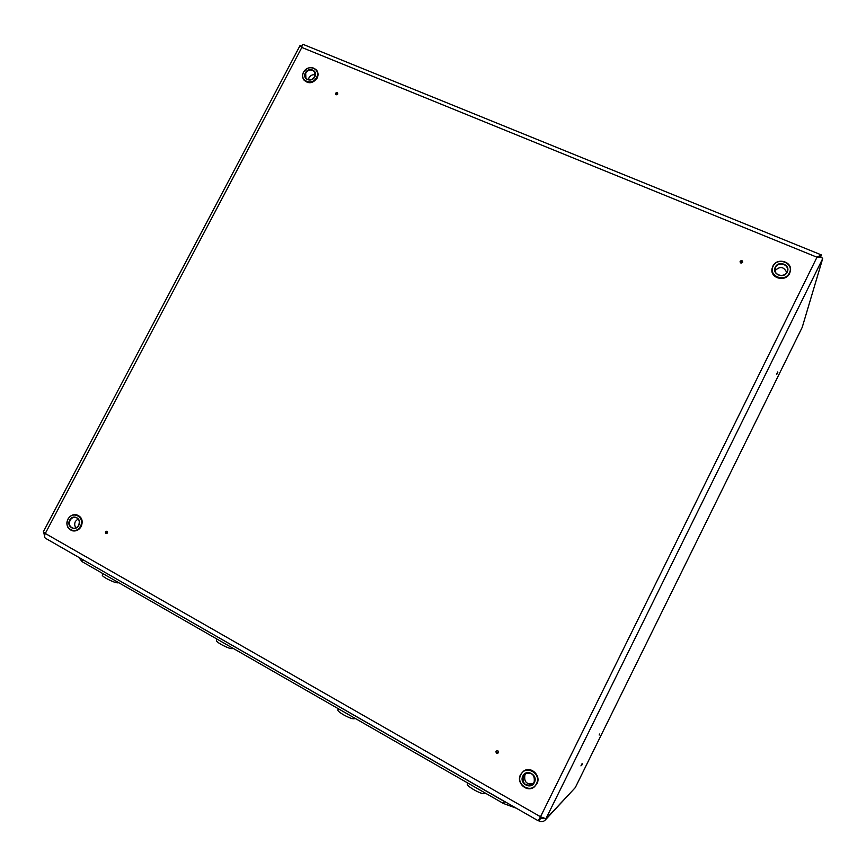 <?xml version="1.0" encoding="UTF-8"?>
<svg xmlns="http://www.w3.org/2000/svg" width="866" height="866" viewBox="0 0 866 866"><rect width="100%" height="100%" fill="white"/><g stroke="black" fill="none" stroke-linecap="round" stroke-linejoin="round"><path stroke-width="1.3" d="M105.814 532.092L106.756 532.622L105.814 532.092M105.49 531.832C105.392 533.662 106.063 534.041 107.492 532.958C107.59 531.129 106.919 530.75 105.49 531.832M337.004 93.69L336.03 93.29L337.004 93.69M335.597 93.247C335.564 94.924 336.257 95.206 337.686 94.113C337.718 92.435 337.026 92.142 335.597 93.247M599.662 734.022L599.164 735.039M496.575 751.753L497.733 752.402L496.575 751.753M498.47 752.727C498.459 750.638 497.636 750.173 496.002 751.342C496.012 753.431 496.835 753.896 498.47 752.727M581.627 765.49L582.158 764.429L580.945 765.88L582.082 763.65M777.83 372.748L777.343 373.744L777.733 371.99L776.737 374.09M741.989 261.933L740.798 261.445L741.989 261.933M742.649 262.355C742.573 260.46 741.729 260.103 740.105 261.305C740.181 263.199 741.036 263.556 742.649 262.355M538.403 820.513L538.869 820.914C541.25 822.126 543.372 821.834 545.255 820.048L822.678 258.642L802.219 327.316M539.507 818.554L543.664 818.316M575.273 787.616L545.255 820.048M820.622 257.429L821.228 254.864L816.984 257.224L301.833 47.457L300.101 45.476L43.332 531.8L45.292 533.478C44.307 535.859 44.383 537.461 45.508 538.284L538.251 820.784L540.514 816.757L546.1 818.803L575.251 787.67L802.273 327.218M821.141 254.831L303.165 44.404C302.429 44.231 301.985 45.248 301.833 47.457L45.292 533.478L540.514 816.757L816.984 257.224C820.676 257.202 822.581 257.678 822.678 258.642M820.243 257.364L818.457 257.213M538.869 820.914L541.434 817.266M540.59 816.8L540.157 817.493M43.787 532.493L44.805 537.472M786.685 272.411C783.827 266.598 779.952 266.003 775.059 270.647M526.041 773.338L524.937 774.908C523.822 781.803 526.593 784.715 533.24 783.633M315.267 74.801C312.604 74.357 310.504 75.353 308.989 77.799L308.383 79.824M78.102 518.821L75.407 521.408C74.303 523.789 74.508 525.911 76.002 527.795M82.833 559.685L504.207 801.396M82.984 559.88L82.064 561.644L503.438 803.496L504.402 801.548M516.331 808.216L503.438 803.496M82.064 561.644L78.838 557.39M484.549 793.472L484.538 793.516C483.282 794.187 479.796 792.964 474.081 789.846C469.394 787.042 467.12 785.105 467.239 784.001L467.737 783.016M354.584 718.574L354.551 718.65C353.057 719.256 349.366 717.957 343.477 714.775C339.494 712.404 337.61 710.78 337.837 709.904L338.411 708.778M232.857 648.45L232.802 648.558C231.07 649.056 227.173 647.692 221.111 644.434C217.712 642.431 216.154 641.078 216.435 640.364L217.074 639.13M118.599 582.666L118.534 582.786C116.564 583.175 112.461 581.714 106.226 578.401C103.314 576.691 102.015 575.554 102.307 574.992L103.011 573.66M821.271 255.178L820.318 257.105L819.756 256.866M505.17 801.819L511.719 805.575M513.322 806.495L503.828 801.05M789.64 273.18C785.7 282.186 769.993 277.997 772.071 268.557L772.829 266.23C776.856 257.072 792.888 261.64 790.322 271.253L789.64 273.18M773.132 266.263C767.882 275.843 784.888 282.933 789.37 272.974C794.598 263.329 777.571 256.336 773.132 266.263M772.061 268.655L772.028 268.817C769.95 278.246 785.646 282.435 789.586 273.44L790.279 271.415M787.194 272.076C783.914 279.372 771.444 274.186 775.297 267.15C778.545 259.876 791.026 265.007 787.194 272.076M775.568 267.367L775.07 268.882C773.619 275.258 784.228 278.116 786.88 272.043L787.346 270.701C789.023 264.249 778.253 261.218 775.568 267.367M523.432 771.26L520.542 774.626L523.432 771.26C530.62 765.674 541.337 775.665 536.812 783.806L534.495 786.739C527.437 793.202 515.822 783.07 520.542 774.637C515.811 783.059 527.426 793.202 534.495 786.739L536.931 783.708C541.445 775.59 530.771 765.609 523.584 771.151C530.782 765.609 541.445 775.59 536.931 783.708L534.495 786.739M536.476 783.676C541.964 773.533 525.489 764.299 520.78 774.821C515.27 784.888 531.713 794.241 536.476 783.676M522.869 776.001C526.322 768.283 538.403 775.07 534.376 782.496C530.89 790.225 518.831 783.384 522.869 776.001M525.197 773.825L525.077 773.901C532.038 772.028 535.058 774.821 534.138 782.301C535.058 774.821 532.038 772.017 525.077 773.901L523.194 776.12C522.339 783.795 525.446 786.534 532.514 784.325L534.127 782.301M303.555 72.138C307.809 66.736 312.182 66.119 316.664 70.265C318.103 72.549 318.168 75.028 316.869 77.713C312.68 83.114 308.328 83.796 303.804 79.769C302.277 77.464 302.191 74.941 303.522 72.192M303.663 72.17C298.802 80.635 312.301 86.254 316.545 77.496C321.383 68.977 307.874 63.434 303.663 72.17M303.901 79.899L304.042 80.116C308.567 84.143 312.918 83.461 317.097 78.059C318.407 75.374 318.331 72.896 316.902 70.611L316.804 70.482M314.823 76.782C311.706 83.201 301.812 79.087 305.373 72.874C308.469 66.466 318.374 70.547 314.823 76.782M305.882 78.178C308.87 80.874 311.803 80.408 314.661 76.76L314.531 71.781C311.489 68.999 308.545 69.442 305.698 73.101L305.882 78.178C308.924 80.906 311.857 80.441 314.672 76.803M67.959 519.167C69.984 515.779 72.755 514.307 76.273 514.772C81.415 516.731 82.919 520.607 80.798 526.409C78.817 529.732 76.1 531.215 72.636 530.836C67.386 528.953 65.827 525.077 67.938 519.199M80.43 526.257C85.485 517.348 72.484 510.063 68.035 519.264C62.969 528.108 75.937 535.491 80.43 526.257M72.776 530.858L73.036 530.901C76.489 531.28 79.207 529.808 81.188 526.485C83.309 520.683 81.805 516.807 76.673 514.859L76.533 514.826M69.691 520.195C72.95 513.451 82.476 518.799 78.763 525.316C75.483 532.081 65.968 526.68 69.691 520.195M78.687 525.218C80.116 521.31 79.098 518.702 75.634 517.392C73.264 517.089 71.413 518.074 70.049 520.347C68.62 524.298 69.659 526.918 73.177 528.195C75.504 528.455 77.334 527.47 78.665 525.251C77.301 527.47 75.472 528.455 73.177 528.195M68.317 551.361L73.523 554.348M582.158 764.429L582.082 763.606M575.262 787.649L802.252 327.261M300.166 45.519L301.833 46.483M538.879 819.658L540.308 817.244M777.343 373.744L776.694 374.155M513.365 806.517L503.774 801.018M772.071 268.557L772.829 266.23C776.834 257.05 792.899 261.619 790.322 271.253L789.586 273.45C785.646 282.446 769.95 278.267 772.028 268.817L772.071 268.557M787.346 270.701L786.88 272.032C784.239 278.094 773.609 275.226 775.07 268.882M534.138 782.301L532.514 784.325M316.718 70.341L316.902 70.611C318.352 72.917 318.417 75.407 317.118 78.102C312.94 83.504 308.588 84.164 304.042 80.116L303.804 79.769C302.266 77.442 302.169 74.909 303.501 72.149C307.744 66.704 312.128 66.076 316.664 70.265M314.661 76.76L314.531 71.781M76.273 514.772C72.733 514.307 69.951 515.768 67.916 519.167C65.773 525.056 67.353 528.942 72.636 530.836L73.036 530.901C76.511 531.291 79.239 529.808 81.22 526.485C83.342 520.693 81.826 516.807 76.673 514.859L76.392 514.794M75.71 517.403L75.634 517.392C79.066 518.669 80.062 521.278 78.644 525.218M484.863 792.845L484.538 793.516"/></g></svg>
